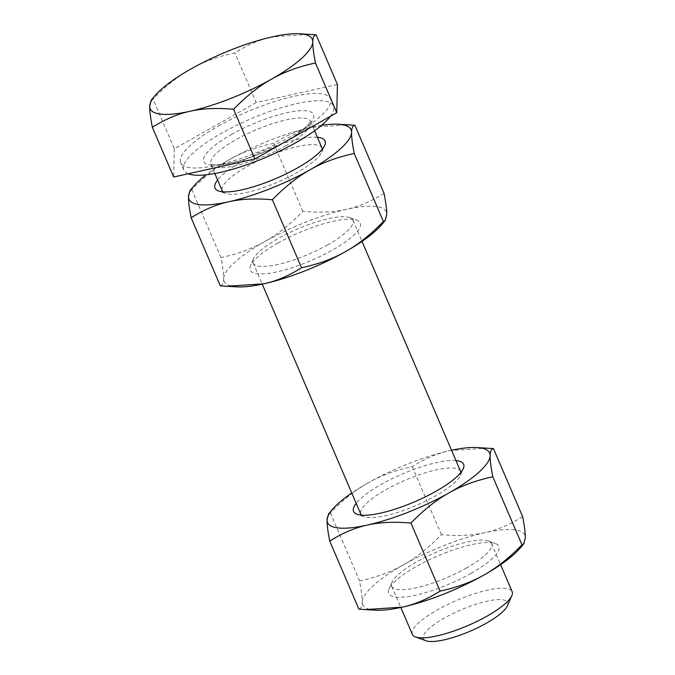 <?xml version="1.0" encoding="UTF-8"?>
<svg xmlns="http://www.w3.org/2000/svg" width="675" height="675" viewBox="0 0 675 675"><rect width="100%" height="100%" fill="white"/><g stroke="black" fill="none" stroke-linecap="round" stroke-linejoin="round"><path stroke-width="0.51" stroke-dasharray="3.38 2.53" d="M507.296 605.939A45.799 11.618 -23.2 0 0 489.577 600.666A45.799 11.618 -23.2 0 0 444.555 617.912A45.799 11.618 -23.2 0 0 426.052 640.761M412.349 634.39A54.278 13.77 156.8 0 1 437.451 609.879A54.278 13.77 156.8 0 1 512.131 591.629M188.198 173.779A81.413 20.663 156.8 0 1 183.811 170.066A81.413 20.663 156.8 0 1 221.459 133.296A81.413 20.663 156.8 0 1 333.484 105.916A81.413 20.663 156.8 0 1 330.413 116.294M218.354 126.065A81.413 20.663 156.8 0 1 330.379 98.677A81.413 20.663 156.8 0 1 292.739 135.439A81.413 20.663 156.8 0 1 180.714 162.827A81.413 20.663 156.8 0 1 218.354 126.065M151.208 100.145L153.023 99.098C165.645 86.105 178.293 76.064 190.957 68.968C203.58 61.779 218.219 56.405 234.892 52.844C247.396 44.896 259.934 39.555 272.498 36.821L309.631 34.324M466.417 568.038A54.278 13.77 156.8 0 1 391.736 586.297A54.278 13.77 156.8 0 1 392.065 582.23A54.278 13.77 156.8 0 1 416.838 561.786A54.278 13.77 156.8 0 1 488.346 540.962A54.278 13.77 156.8 0 1 491.518 543.527A54.278 13.77 156.8 0 1 466.417 568.038M322.043 148.112A54.278 13.77 -23.2 0 0 247.362 166.371A54.278 13.77 -23.2 0 0 222.261 190.882M222.851 191.818A54.278 13.77 -23.2 0 0 225.433 193.455A54.278 13.77 -23.2 0 0 296.941 172.623A54.278 13.77 -23.2 0 0 321.713 152.187A54.278 13.77 -23.2 0 0 322.312 149.192M375.545 610.183A88.206 22.385 156.8 0 1 362.213 602.033A88.206 22.385 156.8 0 1 373.418 585.512A88.206 22.385 156.8 0 1 403.464 564.798A88.206 22.385 156.8 0 1 485.013 532.651A88.206 22.385 156.8 0 1 525.302 537.73A88.206 22.385 156.8 0 1 519.978 548.277M522.627 516.62C510.114 524.568 497.576 529.909 485.013 532.651C472.492 535.486 457.954 536.161 441.399 534.667C428.777 547.661 416.137 557.702 403.464 564.798C390.842 571.995 376.203 577.37 359.53 580.922C361.437 590.692 362.332 597.729 362.213 602.033C362.129 606.437 361.024 608.808 358.889 609.128M328.565 513.937L330.379 512.899C343.001 499.905 355.641 489.856 368.305 482.768A88.206 22.385 -23.2 0 0 351.759 493.012M455.962 460.569A59.864 15.188 -23.2 0 0 381.248 484.397A59.864 15.188 -23.2 0 0 356.181 503.339M460.612 471.428A54.278 13.77 -23.2 0 0 385.931 489.687A54.278 13.77 -23.2 0 0 360.838 514.198M361.429 515.135A54.278 13.77 -23.2 0 0 364.011 516.763A54.278 13.77 -23.2 0 0 435.518 495.939A54.278 13.77 -23.2 0 0 460.291 475.504A54.278 13.77 -23.2 0 0 460.89 472.508M471.099 573.328A59.864 15.188 156.8 0 1 412.248 595.873A59.864 15.188 156.8 0 1 389.087 588.971A59.864 15.188 156.8 0 1 416.407 566.435A59.864 15.188 156.8 0 1 495.281 543.459A59.864 15.188 156.8 0 1 471.099 573.328M327.848 244.721A54.278 13.77 156.8 0 1 253.167 262.98A54.278 13.77 156.8 0 1 253.488 258.913A54.278 13.77 156.8 0 1 278.26 238.469A54.278 13.77 156.8 0 1 349.777 217.645A54.278 13.77 156.8 0 1 352.941 220.219A54.278 13.77 156.8 0 1 327.848 244.721M189.987 190.62L191.801 189.582C204.424 176.588 217.072 166.539 229.736 159.452C242.359 152.255 257.006 146.88 273.67 143.328C286.175 135.38 298.713 130.039 311.276 127.297A88.206 22.385 -23.2 0 0 270.582 140.105A88.206 22.385 -23.2 0 0 229.736 159.452A88.206 22.385 -23.2 0 0 206.128 174.808M384.05 193.303C371.545 201.251 359.007 206.592 346.444 209.334C333.914 212.169 319.376 212.844 302.83 211.351C290.208 224.345 277.56 234.394 264.895 241.481A88.206 22.385 156.8 0 1 305.741 222.134A88.206 22.385 156.8 0 1 346.444 209.334A88.206 22.385 156.8 0 1 386.733 214.414A88.206 22.385 156.8 0 1 381.409 224.961M277.838 243.118A59.864 15.188 156.8 0 1 356.712 220.143A59.864 15.188 156.8 0 1 332.53 250.012A59.864 15.188 156.8 0 1 273.679 272.557A59.864 15.188 156.8 0 1 250.518 265.663A59.864 15.188 156.8 0 1 277.838 243.118M317.385 137.261A59.864 15.188 -23.2 0 0 242.679 161.08A59.864 15.188 -23.2 0 0 217.612 180.023M321.536 125.347A88.206 22.385 -23.2 0 0 311.276 127.297L348.41 124.807M236.976 286.867A88.206 22.385 156.8 0 1 223.636 278.716A88.206 22.385 156.8 0 1 264.895 241.481C252.273 248.678 237.625 254.053 220.961 257.605C222.868 267.376 223.762 274.413 223.636 278.716C223.56 283.12 222.455 285.491 220.312 285.82M220.961 257.605L191.801 189.582M302.83 211.351L273.67 143.328M451.533 450.25A88.206 22.385 -23.2 0 0 449.854 450.613A88.206 22.385 -23.2 0 0 368.305 482.768C380.928 475.571 395.575 470.197 412.248 466.644C424.752 458.696 437.29 453.347 449.854 450.613L486.987 448.124M412.248 466.644L441.399 534.667M330.379 512.899L359.53 580.922M337.416 84.493L256.188 102.541L234.892 52.844M256.188 102.541L174.319 148.795L153.023 99.098M174.319 148.795L173.678 177.01M231.373 134.553A59.704 15.154 156.8 0 1 306.644 110.869A59.704 15.154 156.8 0 1 285.922 141.429A59.704 15.154 156.8 0 1 210.651 165.105A59.704 15.154 156.8 0 1 231.373 134.553M285.508 145.943A54.278 13.77 -23.2 0 0 310.601 121.432A54.278 13.77 -23.2 0 0 235.921 139.691A54.278 13.77 -23.2 0 0 210.828 164.194A54.278 13.77 -23.2 0 0 285.508 145.943M333.484 105.916L330.379 98.677M391.736 586.297L400.815 607.475M214.827 173.526L210.532 163.755C210.322 163.299 210.246 165.35 221.602 164.422C237.347 162.953 265.477 152.93 285.323 141.531C292.756 137.303 298.763 133.262 303.337 129.398L309.007 123.643L310.492 120.909L314.601 130.764M364.011 516.763L357.067 514.266M392.065 582.23L389.087 588.971M253.167 262.98L262.246 284.167M349.777 217.645L356.712 220.143M321.713 152.187L324.692 145.437M225.433 193.455L218.497 190.949M253.488 258.913L250.518 265.663M352.941 220.219L362.019 241.397M488.346 540.962L495.281 543.459M460.291 475.504L463.261 468.754M491.518 543.527L500.597 564.713M183.811 170.066L180.714 162.827"/><path stroke-width="1.01" d="M415.522 636.964L426.052 640.761A45.799 11.618 -23.2 0 0 486.397 623.185A45.799 11.618 -23.2 0 0 507.296 605.939L511.81 595.696A54.278 13.77 156.8 0 1 487.038 616.132A54.278 13.77 156.8 0 1 415.522 636.964A54.278 13.77 156.8 0 1 412.349 634.39L400.815 607.475M500.597 564.713L512.131 591.629A54.278 13.77 156.8 0 1 511.81 595.696M330.413 116.294A81.413 20.663 156.8 0 1 295.836 142.678A81.413 20.663 156.8 0 1 188.198 173.779M149.698 106.203L151.208 100.145L155.022 95.656A88.206 22.385 -23.2 0 0 149.698 106.203A88.206 22.385 -23.2 0 0 189.987 111.282A88.206 22.385 -23.2 0 0 271.536 79.127A88.206 22.385 -23.2 0 0 301.582 58.421A88.206 22.385 -23.2 0 0 312.787 41.901C312.668 46.204 313.563 53.241 315.47 63.003C298.797 66.563 284.158 71.938 271.536 79.127C258.863 86.223 246.223 96.272 233.601 109.266C217.046 107.772 202.508 108.447 189.987 111.282C177.424 114.016 164.886 119.365 152.373 127.313C150.466 117.543 149.58 110.506 149.698 106.203M299.455 33.75L316.111 34.796C313.976 35.125 312.871 37.488 312.787 41.901A88.206 22.385 -23.2 0 0 299.455 33.75A88.206 22.385 -23.2 0 0 272.498 36.821A88.206 22.385 -23.2 0 0 190.957 68.968A88.206 22.385 -23.2 0 0 160.903 89.682A88.206 22.385 -23.2 0 0 155.022 95.656M214.827 173.526L222.261 190.882A54.278 13.77 -23.2 0 0 222.851 191.818M523.792 543.788L519.978 548.277A88.206 22.385 156.8 0 1 514.097 554.251A88.206 22.385 156.8 0 1 484.042 574.965A88.206 22.385 156.8 0 1 402.502 607.112A88.206 22.385 156.8 0 1 375.545 610.183L365.369 609.601L402.502 607.112C415.066 604.378 427.604 599.029 440.108 591.089C456.781 587.528 471.42 582.154 484.042 574.965C496.707 567.869 509.355 557.82 521.977 544.826L523.792 543.788L525.302 537.73C525.42 533.419 524.534 526.382 522.627 516.62L493.467 448.597C491.333 448.917 490.219 451.288 490.143 455.693C490.025 460.004 490.911 467.032 492.818 476.803C476.153 480.355 461.506 485.73 448.883 492.927A88.206 22.385 -23.2 0 0 478.938 472.213A88.206 22.385 -23.2 0 0 490.143 455.693A88.206 22.385 -23.2 0 0 476.803 447.542A88.206 22.385 -23.2 0 0 451.533 450.25M351.759 493.012A88.206 22.385 -23.2 0 0 338.251 503.474A88.206 22.385 -23.2 0 0 332.37 509.448A88.206 22.385 -23.2 0 0 327.054 519.995A88.206 22.385 -23.2 0 0 367.335 525.074A88.206 22.385 -23.2 0 0 448.883 492.927C436.219 500.023 423.579 510.064 410.948 523.058C394.402 521.564 379.865 522.239 367.335 525.074C354.772 527.816 342.233 533.157 329.729 541.105C327.822 531.343 326.928 524.306 327.054 519.995L328.565 513.937L332.37 509.448M356.181 503.339A59.864 15.188 -23.2 0 0 357.067 514.266A59.864 15.188 -23.2 0 0 435.94 491.29A59.864 15.188 -23.2 0 0 463.261 468.754A59.864 15.188 -23.2 0 0 455.962 460.569M262.246 284.167L360.838 514.198A54.278 13.77 -23.2 0 0 361.429 515.135M301.539 267.773C318.203 264.212 332.851 258.837 345.473 251.648C358.138 244.552 370.786 234.512 383.408 221.518L385.223 220.472L381.409 224.961A88.206 22.385 156.8 0 1 345.473 251.648A88.206 22.385 156.8 0 1 304.627 270.996A88.206 22.385 156.8 0 1 263.925 283.795C276.488 281.062 289.027 275.721 301.539 267.773L272.379 199.741C255.825 198.256 241.287 198.922 228.766 201.766A88.206 22.385 -23.2 0 0 269.46 188.958A88.206 22.385 -23.2 0 0 310.314 169.611A88.206 22.385 -23.2 0 0 351.565 132.376A88.206 22.385 -23.2 0 0 338.234 124.234A88.206 22.385 -23.2 0 0 321.536 125.347M217.612 180.023A59.864 15.188 -23.2 0 0 218.497 190.949A59.864 15.188 -23.2 0 0 297.371 167.982A59.864 15.188 -23.2 0 0 324.692 145.437A59.864 15.188 -23.2 0 0 317.385 137.261M322.312 149.192A54.278 13.77 -23.2 0 0 322.043 148.112L314.601 130.764M188.477 196.678A88.206 22.385 -23.2 0 0 228.766 201.766C216.203 204.5 203.664 209.841 191.16 217.789C189.253 208.027 188.359 200.99 188.477 196.678L189.987 190.62L193.801 186.131A88.206 22.385 -23.2 0 0 188.477 196.678M206.128 174.808A88.206 22.385 -23.2 0 0 193.801 186.131M263.925 283.795A88.206 22.385 156.8 0 1 236.976 286.867L226.792 286.284L263.925 283.795M385.223 220.472L386.733 214.414C386.851 210.111 385.957 203.074 384.05 193.303L354.89 125.28C352.755 125.609 351.65 127.972 351.565 132.376C351.447 136.688 352.342 143.724 354.248 153.487C337.576 157.039 322.937 162.413 310.314 169.611C297.65 176.707 285.002 186.747 272.379 199.741M191.16 217.789L220.312 285.82L226.792 286.284M383.408 221.518L354.248 153.487M338.234 124.234L354.89 125.28M460.89 472.508A54.278 13.77 -23.2 0 0 460.612 471.428L362.019 241.397M476.803 447.542L493.467 448.597M492.818 476.803L521.977 544.826M410.948 523.058L440.108 591.089M329.729 541.105L358.889 609.128L365.369 609.601M152.373 127.313L173.678 177.01L254.897 158.963L336.766 112.7L337.416 84.493L316.111 34.796M336.766 112.7L315.47 63.003M254.897 158.963L233.601 109.266"/></g></svg>

